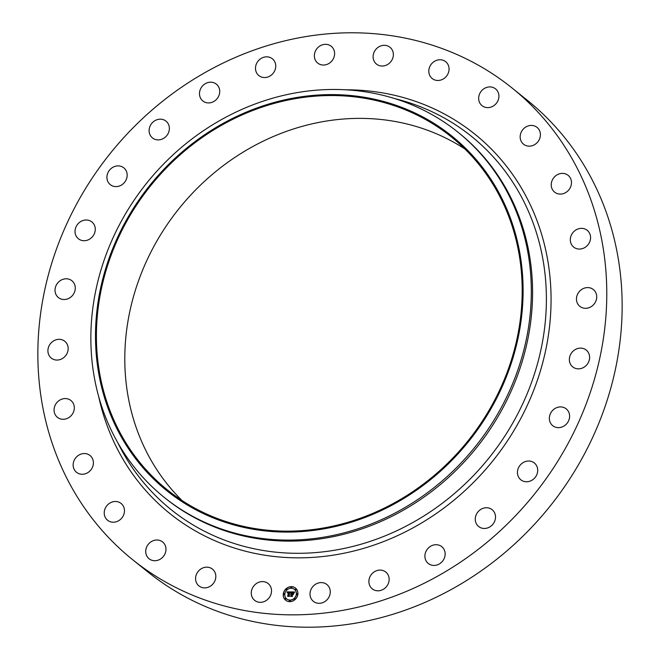 <?xml version="1.0" encoding="UTF-8"?>
<svg xmlns="http://www.w3.org/2000/svg" width="660" height="660" viewBox="0 0 660 660"><rect width="100%" height="100%" fill="white"/><g stroke="black" fill="none" stroke-linecap="round" stroke-linejoin="round"><path stroke-width="0.99" d="M268.174 583.58A10.783 9.685 128.8 0 1 268.933 598.042A10.783 9.685 128.8 0 1 254.636 600.361A10.783 9.685 128.8 0 1 254.62 600.344A10.783 9.685 128.8 0 1 253.852 585.882A10.783 9.685 128.8 0 1 268.15 583.564A10.783 9.685 128.8 0 1 268.174 583.58M512.028 87.97L527.398 100.337A302.676 272.044 128.8 0 1 549.169 507.301A302.676 272.044 128.8 0 1 147.972 572.03L132.602 559.663A302.676 272.044 128.8 0 1 110.831 152.699A302.676 272.044 128.8 0 1 512.028 87.97A302.676 272.044 128.8 0 1 533.8 494.934A302.676 272.044 128.8 0 1 132.602 559.663M182.086 500.56A226.52 203.593 128.8 0 1 179.413 208.114A226.52 203.593 128.8 0 1 464.896 148.97M151.024 185.279A226.52 203.593 128.8 0 1 451.275 136.843A226.52 203.593 128.8 0 1 467.569 441.408A226.52 203.593 128.8 0 1 167.318 489.852A226.52 203.593 128.8 0 1 151.024 185.279M468.254 441.961A227.494 204.476 128.8 0 1 166.295 490.281A227.494 204.476 128.8 0 1 150.34 184.734A227.494 204.476 128.8 0 1 452.298 136.414A227.494 204.476 128.8 0 1 468.254 441.961M474.82 447.265A234.333 210.614 128.8 0 1 164.216 497.376A234.333 210.614 128.8 0 1 147.353 182.308A234.333 210.614 128.8 0 1 457.957 132.198A234.333 210.614 128.8 0 1 474.82 447.265M457.957 132.198L459.22 133.213A234.333 210.614 128.8 0 1 476.083 448.28A234.333 210.614 128.8 0 1 165.478 498.391L164.216 497.376M430.65 76.931A10.783 9.685 128.8 0 1 432.201 63.129A10.783 9.685 128.8 0 1 445.69 61.71A10.783 9.685 128.8 0 1 447.216 63.294A10.783 9.685 128.8 0 1 445.673 77.096A10.783 9.685 128.8 0 1 432.176 78.515A10.783 9.685 128.8 0 1 430.65 76.931M165.223 545.457A10.783 9.685 128.8 0 1 161.692 558.162A10.783 9.685 128.8 0 1 149.094 558.764A10.783 9.685 128.8 0 1 146.479 555.274A10.783 9.685 128.8 0 1 150.001 542.569A10.783 9.685 128.8 0 1 162.607 541.967A10.783 9.685 128.8 0 1 165.223 545.457M479.407 102.176A10.783 9.685 128.8 0 1 482.938 89.471A10.783 9.685 128.8 0 1 495.536 88.869A10.783 9.685 128.8 0 1 498.16 92.359A10.783 9.685 128.8 0 1 494.629 105.072A10.783 9.685 128.8 0 1 482.031 105.666A10.783 9.685 128.8 0 1 479.407 102.176M124.336 509.091A10.783 9.685 128.8 0 1 119.229 520.361A10.783 9.685 128.8 0 1 107.588 520.245A10.783 9.685 128.8 0 1 104.354 514.602A10.783 9.685 128.8 0 1 109.461 503.332A10.783 9.685 128.8 0 1 121.102 503.448A10.783 9.685 128.8 0 1 124.336 509.091M520.294 138.542A10.783 9.685 128.8 0 1 525.401 127.273A10.783 9.685 128.8 0 1 537.042 127.388A10.783 9.685 128.8 0 1 540.276 133.031A10.783 9.685 128.8 0 1 535.169 144.301A10.783 9.685 128.8 0 1 523.529 144.185A10.783 9.685 128.8 0 1 520.294 138.542M93.382 463.444A10.783 9.685 128.8 0 1 87.128 473.022A10.783 9.685 128.8 0 1 76.519 472.304A10.783 9.685 128.8 0 1 73.161 464.368A10.783 9.685 128.8 0 1 79.415 454.781A10.783 9.685 128.8 0 1 90.024 455.499A10.783 9.685 128.8 0 1 93.382 463.444M551.248 184.198A10.783 9.685 128.8 0 1 557.502 174.611A10.783 9.685 128.8 0 1 568.12 175.337A10.783 9.685 128.8 0 1 571.469 183.274A10.783 9.685 128.8 0 1 565.216 192.86A10.783 9.685 128.8 0 1 554.606 192.134A10.783 9.685 128.8 0 1 551.248 184.198M73.912 410.784A10.783 9.685 128.8 0 1 57.428 417.326A10.783 9.685 128.8 0 1 54.458 407.08A10.783 9.685 128.8 0 1 70.942 400.529A10.783 9.685 128.8 0 1 73.912 410.784M570.718 236.858A10.783 9.685 128.8 0 1 587.202 230.307A10.783 9.685 128.8 0 1 590.172 240.562A10.783 9.685 128.8 0 1 573.688 247.104A10.783 9.685 128.8 0 1 570.718 236.858M66.891 353.768A10.783 9.685 128.8 0 1 51.282 358.091A10.783 9.685 128.8 0 1 49.186 345.617A10.783 9.685 128.8 0 1 64.796 341.294A10.783 9.685 128.8 0 1 66.891 353.768M577.739 293.873A10.783 9.685 128.8 0 1 593.348 289.55A10.783 9.685 128.8 0 1 595.444 302.024A10.783 9.685 128.8 0 1 579.835 306.347A10.783 9.685 128.8 0 1 577.739 293.873M72.682 295.251A10.783 9.685 128.8 0 1 58.393 297.553A10.783 9.685 128.8 0 1 57.618 283.058A10.783 9.685 128.8 0 1 71.907 280.756A10.783 9.685 128.8 0 1 72.682 295.251M571.948 352.39A10.783 9.685 128.8 0 1 586.237 350.08A10.783 9.685 128.8 0 1 587.012 364.576A10.783 9.685 128.8 0 1 572.723 366.886A10.783 9.685 128.8 0 1 571.948 352.39M90.989 238.161A10.783 9.685 128.8 0 1 78.4 238.755A10.783 9.685 128.8 0 1 79.316 222.552A10.783 9.685 128.8 0 1 91.913 221.958A10.783 9.685 128.8 0 1 90.989 238.161M553.641 409.472A10.783 9.685 128.8 0 1 566.239 408.878A10.783 9.685 128.8 0 1 565.315 425.089A10.783 9.685 128.8 0 1 552.725 425.683A10.783 9.685 128.8 0 1 553.641 409.472M120.895 185.369A10.783 9.685 128.8 0 1 110.294 184.643A10.783 9.685 128.8 0 1 113.206 167.12A10.783 9.685 128.8 0 1 123.808 167.846A10.783 9.685 128.8 0 1 120.895 185.369M523.735 462.264A10.783 9.685 128.8 0 1 534.336 462.99A10.783 9.685 128.8 0 1 531.432 480.521A10.783 9.685 128.8 0 1 520.822 479.795A10.783 9.685 128.8 0 1 523.735 462.264M160.9 139.524A10.783 9.685 128.8 0 1 152.485 137.932A10.783 9.685 128.8 0 1 149.506 127.694A10.783 9.685 128.8 0 1 157.575 119.543A10.783 9.685 128.8 0 1 165.998 121.135A10.783 9.685 128.8 0 1 168.968 131.373A10.783 9.685 128.8 0 1 160.9 139.524M483.731 508.117A10.783 9.685 128.8 0 1 492.145 509.71A10.783 9.685 128.8 0 1 495.124 519.948A10.783 9.685 128.8 0 1 487.055 528.099A10.783 9.685 128.8 0 1 478.64 526.507A10.783 9.685 128.8 0 1 475.662 516.268A10.783 9.685 128.8 0 1 483.731 508.117M209.005 102.919A10.783 9.685 128.8 0 1 202.851 100.963A10.783 9.685 128.8 0 1 200.252 89.595A10.783 9.685 128.8 0 1 210.21 82.211A10.783 9.685 128.8 0 1 216.364 84.166A10.783 9.685 128.8 0 1 218.955 95.535A10.783 9.685 128.8 0 1 209.005 102.919M435.625 544.723A10.783 9.685 128.8 0 1 441.779 546.678A10.783 9.685 128.8 0 1 444.378 558.046A10.783 9.685 128.8 0 1 434.428 565.43A10.783 9.685 128.8 0 1 428.274 563.475A10.783 9.685 128.8 0 1 425.675 552.106A10.783 9.685 128.8 0 1 435.625 544.723M262.787 77.385A10.783 9.685 128.8 0 1 258.868 75.587A10.783 9.685 128.8 0 1 256.765 63.129A10.783 9.685 128.8 0 1 268.463 56.991A10.783 9.685 128.8 0 1 272.382 58.79A10.783 9.685 128.8 0 1 274.477 71.255A10.783 9.685 128.8 0 1 262.787 77.385M381.843 570.248A10.783 9.685 128.8 0 1 385.762 572.047A10.783 9.685 128.8 0 1 387.865 584.512A10.783 9.685 128.8 0 1 376.175 590.642A10.783 9.685 128.8 0 1 372.257 588.844A10.783 9.685 128.8 0 1 370.153 576.386A10.783 9.685 128.8 0 1 381.843 570.248M319.555 64.218A10.783 9.685 128.8 0 1 317.724 63.088A10.783 9.685 128.8 0 1 316.231 49.582A10.783 9.685 128.8 0 1 329.414 45.152A10.783 9.685 128.8 0 1 331.237 46.282A10.783 9.685 128.8 0 1 332.731 59.788A10.783 9.685 128.8 0 1 319.555 64.218M325.075 583.423A10.783 9.685 128.8 0 1 326.906 584.554A10.783 9.685 128.8 0 1 328.399 598.059A10.783 9.685 128.8 0 1 315.216 602.481A10.783 9.685 128.8 0 1 313.393 601.351A10.783 9.685 128.8 0 1 311.899 587.845A10.783 9.685 128.8 0 1 325.075 583.423M376.464 64.061A10.783 9.685 128.8 0 1 375.697 49.591A10.783 9.685 128.8 0 1 389.994 47.281A10.783 9.685 128.8 0 1 390.01 47.289A10.783 9.685 128.8 0 1 390.778 61.759A10.783 9.685 128.8 0 1 376.48 64.078A10.783 9.685 128.8 0 1 376.464 64.061M213.98 570.71A10.783 9.685 128.8 0 1 212.429 584.512A10.783 9.685 128.8 0 1 198.94 585.923A10.783 9.685 128.8 0 1 197.414 584.339A10.783 9.685 128.8 0 1 198.965 570.545A10.783 9.685 128.8 0 1 212.454 569.126A10.783 9.685 128.8 0 1 213.98 570.71M283.28 594.033A7.813 7.021 128.8 0 1 287.983 587.441A7.813 7.021 128.8 0 1 295.465 588.068A7.813 7.021 128.8 0 1 297.858 594.28A7.813 7.021 128.8 0 1 293.155 600.872A7.813 7.021 128.8 0 1 285.673 600.245A7.813 7.021 128.8 0 1 283.28 594.033M295.507 588.101A7.813 7.021 -51.2 0 0 288.04 587.515A7.813 7.021 -51.2 0 0 283.363 594.099A7.813 7.021 -51.2 0 0 285.714 600.278M286.753 598.983A6.154 5.527 -51.2 0 0 286.795 599.016A6.154 5.527 -51.2 0 0 292.693 599.511A6.154 5.527 -51.2 0 0 296.398 594.322A6.154 5.527 -51.2 0 0 294.509 589.429A6.154 5.527 -51.2 0 0 294.467 589.396M291.109 587.845A0.47 0.429 -51.2 0 0 291.885 587.515A0.47 0.429 -51.2 0 0 291.695 587.111M296.835 594.668A0.47 0.429 -51.2 0 0 297.611 594.338A0.47 0.429 -51.2 0 0 297.421 593.934M295.482 589.883A0.47 0.429 -51.2 0 0 296.257 589.562A0.47 0.429 -51.2 0 0 296.068 589.157M289.525 601.268A0.47 0.429 -51.2 0 0 290.309 600.938A0.47 0.429 -51.2 0 0 290.12 600.534M294.368 599.379A0.47 0.429 -51.2 0 0 295.144 599.057A0.47 0.429 -51.2 0 0 294.954 598.645M283.8 594.445A0.47 0.429 -51.2 0 0 284.575 594.115A0.47 0.429 -51.2 0 0 284.394 593.711M286.267 589.735A0.47 0.429 -51.2 0 0 287.042 589.405A0.47 0.429 -51.2 0 0 286.861 589M285.153 599.222A0.47 0.429 -51.2 0 0 285.928 598.9A0.47 0.429 -51.2 0 0 285.739 598.496M296.315 594.256A6.154 5.527 128.8 0 1 292.611 599.445A6.154 5.527 128.8 0 1 286.712 598.95A6.154 5.527 128.8 0 1 284.831 594.058A6.154 5.527 128.8 0 1 288.536 588.868A6.154 5.527 128.8 0 1 294.426 589.363A6.154 5.527 128.8 0 1 296.315 594.256M290.837 591.913L290.26 592.894L289.22 592.177L289.105 596.104L287.644 596.079L288.519 592.433L287.546 592.87L288.552 592.185L287.364 592.903L287.017 591.88L290.837 591.913M291.01 592.119L290.359 593.043L291.01 592.119M290.103 592.622L289.41 592.449L289.022 595.749L289.451 596.376L287.826 596.351L289.286 596.285L289.327 592.358L290.103 592.622M291.134 591.913L294.434 591.97L293.799 592.944L292.165 592.21L291.984 593.744L292.339 592.391L293.593 592.68L292.405 592.482L292.256 593.744L293.312 593.208L293.155 594.586L291.951 594.016L292.116 596.104L290.557 596.079L291.126 595.658L291.291 594.247L290.779 594.363L291.316 594.008L290.664 594.19L291.349 593.728L291.134 591.913L291.588 592.408L291.431 593.794L290.812 594.132M294.657 592.177L293.906 593.125L294.657 592.177M293.535 593.323L293.287 594.693L293.461 593.274M292.85 594.305L292.198 594.297L292.504 596.426L290.664 596.392L292.339 596.335L292.124 594.206L292.85 594.305L292.124 594.206M291.291 594.247L290.713 596.079M292.685 594.033L293.155 594.561M293.296 593.365L291.984 593.744M293.444 592.523L292.339 592.391M293.486 592.391L293.766 592.861M294.385 592.036L291.209 591.979M290.796 591.97L287.1 591.946L287.306 592.812M288.552 592.185L287.933 592.391M288.519 592.433L287.81 596.079M289.979 592.301L290.21 592.771M289.954 592.424L289.402 592.416L289.369 596.351L287.859 596.351M292.034 595.716L292.421 596.401L290.697 596.401M291.802 587.449A0.47 0.429 128.8 0 1 291.06 587.812A0.47 0.429 128.8 0 1 291.2 587.037A0.47 0.429 128.8 0 1 291.802 587.449M297.528 594.272A0.47 0.429 128.8 0 1 296.794 594.635A0.47 0.429 128.8 0 1 296.934 593.86A0.47 0.429 128.8 0 1 297.528 594.272M296.175 589.495A0.47 0.429 128.8 0 1 295.441 589.858A0.47 0.429 128.8 0 1 295.581 589.083A0.47 0.429 128.8 0 1 296.175 589.495M290.227 600.88A0.47 0.429 128.8 0 1 289.484 601.235A0.47 0.429 128.8 0 1 289.625 600.46A0.47 0.429 128.8 0 1 290.227 600.88M295.061 598.991A0.47 0.429 128.8 0 1 294.327 599.354A0.47 0.429 128.8 0 1 294.467 598.579A0.47 0.429 128.8 0 1 295.061 598.991M283.618 594.041A0.47 0.429 128.8 0 1 284.353 593.678A0.47 0.429 128.8 0 1 284.212 594.454A0.47 0.429 128.8 0 1 283.618 594.041M286.077 589.322A0.47 0.429 128.8 0 1 286.82 588.967A0.47 0.429 128.8 0 1 286.679 589.743A0.47 0.429 128.8 0 1 286.077 589.322M284.963 598.818A0.47 0.429 128.8 0 1 285.706 598.455A0.47 0.429 128.8 0 1 285.565 599.231A0.47 0.429 128.8 0 1 284.963 598.818M394.804 98.621A239.555 215.317 128.8 0 1 488.631 458.395A239.555 215.317 128.8 0 1 117.884 442.885M345.659 89.801A243.391 218.757 128.8 0 1 535.755 217.412A243.391 218.757 128.8 0 1 492.377 461.422A243.391 218.757 128.8 0 1 263.554 555.01A243.391 218.757 128.8 0 1 98.736 396.775"/></g></svg>
